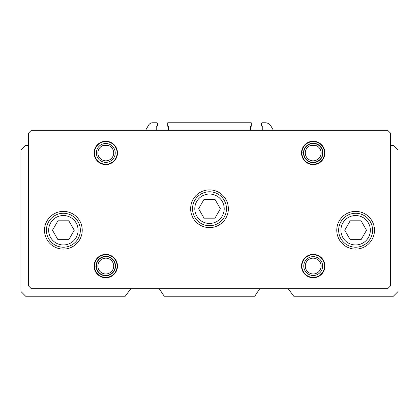 <?xml version="1.0" encoding="UTF-8"?>
<svg xmlns="http://www.w3.org/2000/svg" width="419" height="419" viewBox="0 0 419 419"><rect width="100%" height="100%" fill="white"/><g stroke="black" fill="none" stroke-linecap="round" stroke-linejoin="round"><path stroke-width="0.63" d="M108.139 145.393L103.456 145.393M28.492 145.393L25.664 145.393L20.95 150.107L20.95 291.519L25.664 296.233L125.218 296.233L130.833 288.691M288.167 288.691L293.782 296.233L393.336 296.233L398.05 291.519L398.05 150.107L393.336 145.393L390.508 145.393M159.22 288.691L164.248 296.233L254.752 296.233L259.78 288.691M315.544 145.393L310.861 145.393M250.51 130.309L250.51 126.538A0.377 0.377 0 0 1 250.887 126.161L251.358 126.161A0.377 0.377 0 0 0 251.735 125.784L251.735 123.521A0.754 0.754 0 0 0 250.981 122.767L168.019 122.767A0.754 0.754 0 0 0 167.265 123.521L167.265 125.784A0.377 0.377 0 0 0 167.642 126.161L168.113 126.161A0.377 0.377 0 0 1 168.49 126.538L168.49 130.309M273.382 130.309L270.936 126.067A6.599 6.599 0 0 0 265.217 122.767L262.294 122.767A0.754 0.754 0 0 0 261.54 123.521L261.54 125.784A0.377 0.377 0 0 0 261.917 126.161L262.388 126.161A0.377 0.377 0 0 1 262.765 126.538L262.765 130.309M156.235 130.309L156.235 126.538A0.377 0.377 0 0 1 156.612 126.161L157.083 126.161A0.377 0.377 0 0 0 157.46 125.784L157.46 123.521A0.754 0.754 0 0 0 156.706 122.767L152.694 122.767A4.714 4.714 0 0 0 148.609 125.124L145.618 130.309M28.492 133.137L28.492 285.863L31.32 288.691L387.68 288.691L390.508 285.863L390.508 133.137L387.68 130.309L31.32 130.309L28.492 133.137M82.229 230.241A18.855 18.855 0 0 0 53.946 213.91A18.855 18.855 0 0 0 53.946 246.571A18.855 18.855 0 0 0 82.229 230.241M374.481 230.241A18.855 18.855 0 0 0 346.199 213.91A18.855 18.855 0 0 0 346.199 246.571A18.855 18.855 0 0 0 374.481 230.241M228.355 208.746A18.855 18.855 0 0 0 200.073 192.415A18.855 18.855 0 0 0 200.073 225.076A18.855 18.855 0 0 0 228.355 208.746M117.488 152.935A11.69 11.69 0 0 0 99.952 142.811A11.69 11.69 0 0 0 99.952 163.059A11.69 11.69 0 0 0 117.488 152.935M324.893 152.935A11.69 11.69 0 0 0 307.357 142.811A11.69 11.69 0 0 0 307.357 163.059A11.69 11.69 0 0 0 324.893 152.935M117.488 266.065A11.69 11.69 0 0 0 99.952 255.941A11.69 11.69 0 0 0 99.952 276.189A11.69 11.69 0 0 0 117.488 266.065M324.893 266.065A11.69 11.69 0 0 0 307.357 255.941A11.69 11.69 0 0 0 307.357 276.189A11.69 11.69 0 0 0 324.893 266.065M321.101 266.065A7.898 7.898 0 0 0 309.253 259.225A7.898 7.898 0 0 0 309.253 272.905A7.898 7.898 0 0 0 321.101 266.065M322.63 266.065A9.428 9.428 0 0 0 308.489 257.9A9.428 9.428 0 0 0 308.489 274.23A9.428 9.428 0 0 0 322.63 266.065M324.516 266.065A11.313 11.313 0 0 0 307.546 256.266A11.313 11.313 0 0 0 307.546 275.864A11.313 11.313 0 0 0 324.516 266.065M113.696 266.065A7.898 7.898 0 0 0 101.848 259.225A7.898 7.898 0 0 0 101.848 272.905A7.898 7.898 0 0 0 113.696 266.065M115.225 266.065A9.428 9.428 0 0 0 101.084 257.9A9.428 9.428 0 0 0 101.084 274.23A9.428 9.428 0 0 0 115.225 266.065M94.485 265.992A11.313 11.313 0 0 0 94.485 266.138L96.087 266.086A9.71 9.71 0 0 0 110.658 274.471A9.71 9.71 0 0 0 110.658 257.659A9.71 9.71 0 0 0 96.087 266.044L94.485 265.992A11.313 11.313 0 0 1 111.475 256.281A11.313 11.313 0 0 1 111.475 275.849A11.313 11.313 0 0 1 94.485 266.138A11.313 11.313 0 0 0 111.475 275.849A11.313 11.313 0 0 0 111.475 256.281A11.313 11.313 0 0 0 94.485 265.992M321.101 152.935A7.898 7.898 0 0 0 309.253 146.095A7.898 7.898 0 0 0 309.253 159.775A7.898 7.898 0 0 0 321.101 152.935M322.63 152.935A9.428 9.428 0 0 0 308.489 144.77A9.428 9.428 0 0 0 308.489 161.1A9.428 9.428 0 0 0 322.63 152.935M301.889 152.862A11.313 11.313 0 0 0 301.889 153.008L303.492 152.956A9.71 9.71 0 0 0 318.063 161.341A9.71 9.71 0 0 0 318.063 144.529A9.71 9.71 0 0 0 303.492 152.914L301.889 152.862A11.313 11.313 0 0 1 318.88 143.151A11.313 11.313 0 0 1 318.88 162.719A11.313 11.313 0 0 1 301.889 153.008A11.313 11.313 0 0 0 318.88 162.719A11.313 11.313 0 0 0 318.88 143.151A11.313 11.313 0 0 0 301.889 152.862M113.696 152.935A7.898 7.898 0 0 0 101.848 146.095A7.898 7.898 0 0 0 101.848 159.775A7.898 7.898 0 0 0 113.696 152.935M115.225 152.935A9.428 9.428 0 0 0 101.084 144.77A9.428 9.428 0 0 0 101.084 161.1A9.428 9.428 0 0 0 115.225 152.935M117.111 152.935A11.313 11.313 0 0 0 100.141 143.136A11.313 11.313 0 0 0 100.141 162.734A11.313 11.313 0 0 0 117.111 152.935M204.058 218.173L214.942 218.173L220.384 208.746L214.942 199.318L204.058 199.318L198.616 208.746L204.058 218.173M226.47 208.746A16.97 16.97 0 0 0 201.015 194.049A16.97 16.97 0 0 0 201.015 223.442A16.97 16.97 0 0 0 226.47 208.746M350.184 220.813L344.743 230.241L350.184 239.668L361.068 239.668L366.51 230.241L361.068 220.813L350.184 220.813M372.596 230.241A16.97 16.97 0 0 0 347.142 215.544A16.97 16.97 0 0 0 347.142 244.937A16.97 16.97 0 0 0 372.596 230.241M57.932 220.813L52.49 230.241L57.932 239.668L68.816 239.668L74.257 230.241L68.816 220.813L57.932 220.813M80.343 230.241A16.97 16.97 0 0 0 54.889 215.544A16.97 16.97 0 0 0 54.889 244.937A16.97 16.97 0 0 0 80.343 230.241M303.492 152.914A9.71 9.71 0 0 1 318.063 144.529A9.71 9.71 0 0 1 318.063 161.341A9.71 9.71 0 0 1 303.492 152.956L301.889 153.008M96.087 266.044A9.71 9.71 0 0 1 110.658 257.659A9.71 9.71 0 0 1 110.658 274.471A9.71 9.71 0 0 1 96.087 266.086L94.485 266.138M224.207 208.746A14.707 14.707 0 0 0 202.147 196.008A14.707 14.707 0 0 0 202.147 221.483A14.707 14.707 0 0 0 224.207 208.746M370.333 230.241A14.707 14.707 0 0 0 348.273 217.503A14.707 14.707 0 0 0 348.273 242.978A14.707 14.707 0 0 0 370.333 230.241M78.081 230.241A14.707 14.707 0 0 0 56.02 217.503A14.707 14.707 0 0 0 56.02 242.978A14.707 14.707 0 0 0 78.081 230.241"/></g></svg>
